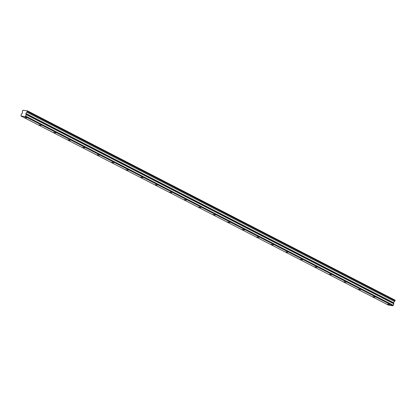 <?xml version="1.0" encoding="UTF-8"?>
<svg xmlns="http://www.w3.org/2000/svg" width="416" height="416" viewBox="0 0 416 416"><rect width="100%" height="100%" fill="white"/><g stroke="black" fill="none" stroke-linecap="round" stroke-linejoin="round"><path stroke-width="0.62" d="M387.546 304.127L389.428 304.637L387.546 304.127M24.752 117.432L26.634 117.941L24.752 117.432M39.265 124.899L41.148 125.414L39.265 124.899M53.778 132.366L55.661 132.881L53.778 132.366M68.286 139.833L70.169 140.348L68.286 139.833M82.8 147.306L84.682 147.815L82.8 147.306M97.313 154.773L99.195 155.282L97.313 154.773M111.826 162.24L113.708 162.75L111.826 162.24M126.334 169.707L128.216 170.217L126.334 169.707M140.847 177.174L142.73 177.684L140.847 177.174M155.36 184.642L157.243 185.151L155.36 184.642M169.868 192.109L171.751 192.624L169.868 192.109M184.382 199.576L186.264 200.091L184.382 199.576M198.895 207.043L200.777 207.558L198.895 207.043M213.403 214.516L215.285 215.025L213.403 214.516M227.916 221.983L229.798 222.492L227.916 221.983M242.429 229.45L244.312 229.96L242.429 229.45M256.937 236.917L258.82 237.427L256.937 236.917M271.45 244.384L273.333 244.894L271.45 244.384M285.964 251.852L287.846 252.361L285.964 251.852M300.477 259.319L302.354 259.834L300.477 259.319M314.985 266.786L316.867 267.301L314.985 266.786M329.498 274.253L331.38 274.768L329.498 274.253M344.011 281.726L345.894 282.235L344.011 281.726M358.519 289.193L360.402 289.702L358.519 289.193M373.032 296.66L374.915 297.17L373.032 296.66M25.215 116.589L26.281 114.634L25.88 113.5L26.874 112.242A0.707 0.432 117.2 0 1 27.362 111.623L27.404 110.874A0.707 0.432 117.2 0 1 26.962 110.973A0.707 0.432 117.2 0 1 26.811 110.791L23.494 110.328A0.707 0.432 117.2 0 1 23.046 110.432A0.707 0.432 117.2 0 1 22.896 110.245L22.422 110.937A0.707 0.432 117.2 0 1 22.464 111.566A0.707 0.432 117.2 0 1 22.438 111.628L22.448 113.188L21.336 113.948L20.961 115.996L25.215 116.589L392.839 305.77L388.586 305.178L20.961 115.996M27.529 110.89L395.2 300.222L394.992 300.81L27.362 111.623M392.839 305.77L393.905 303.815L393.505 302.682L394.498 301.428A0.707 0.432 117.2 0 1 394.992 300.81M25.74 116.126L393.37 305.308M22.896 110.245L23.28 110.443M27.196 110.989L26.811 110.791M27.576 111.041L395.2 300.222M394.498 301.428L26.874 112.242M393.905 303.815L26.281 114.634M393.505 302.682L25.88 113.5M25.802 113.942L393.427 303.129"/></g></svg>
